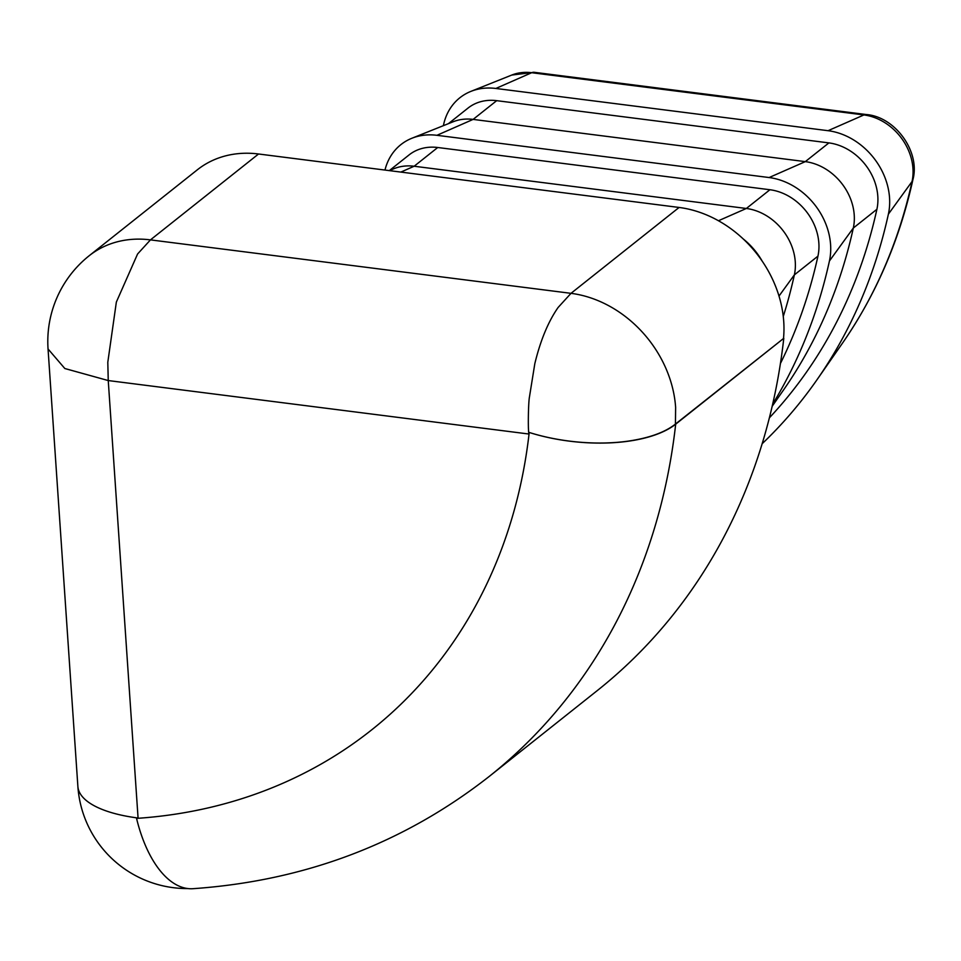 <?xml version="1.0" encoding="UTF-8"?>
<svg xmlns="http://www.w3.org/2000/svg" width="961" height="961" viewBox="0 0 961 961"><rect width="100%" height="100%" fill="white"/><g stroke="black" fill="none" stroke-linecap="round" stroke-linejoin="round"><path stroke-width="1.44" d="M258.545 153.988L150.457 239.878A109.59 89.841 51.5 0 0 89.217 255.71L197.305 169.833A109.59 89.841 51.5 0 1 258.545 153.988L679.091 207.456L571.002 293.333A109.59 89.841 51.5 0 1 675.631 407.404L675.427 424.077L783.792 338.284L675.691 424.161A109.59 48.458 -173.6 0 1 529.223 432.462A109.566 48.446 6.4 0 0 626.728 441.327C648.447 438.312 664.688 432.558 675.427 424.077M679.091 207.456A109.59 89.841 51.5 0 1 783.732 321.515A109.59 89.841 51.5 0 1 783.527 338.2M89.217 255.71A109.59 109.59 0 0 0 48.05 348.975L64.831 368.519L108.245 380.556L107.8 362.273L116.353 302.066L137.567 254.016L150.457 239.878L571.002 293.333L558.101 307.484C548.202 321.683 540.442 340.41 534.821 363.654L529.271 398.13C528.37 404.749 527.997 426.396 528.682 432.294L528.79 434.012L108.245 380.556L138.072 818.015L136.414 817.799A109.59 40.374 176.1 0 1 77.877 786.434A109.59 109.59 0 0 0 187.924 888.565M675.691 424.161A701.362 574.978 51.5 0 1 489.041 776.584L597.129 690.707A701.362 574.978 -128.5 0 0 783.792 338.284M489.041 776.584C403.548 843.482 304.853 880.853 192.969 888.697A109.59 54.597 -93.8 0 1 136.558 818.388L136.414 817.799M136.558 818.388A591.772 485.137 51.5 0 0 529.223 432.462L528.682 432.294M762.205 261.152A64.435 52.831 -128.5 0 0 743.141 238.869M783.263 316.469A599.22 491.251 -128.5 0 0 794.363 274.882A51.281 42.044 -128.5 0 0 746.349 208.477L414.155 166.241A51.281 42.044 -128.5 0 0 394.262 168.571L389.205 170.602M780.416 363.51A599.22 491.251 -128.5 0 0 817.943 256.143A51.281 42.044 -128.5 0 0 769.929 189.737L437.735 147.501A51.281 42.044 -128.5 0 0 409.074 154.925L389.469 170.493M772.656 404.161A612.373 502.026 -128.5 0 0 829.439 260.972A64.435 52.831 -128.5 0 0 769.112 177.545L436.907 135.309A64.435 52.831 -128.5 0 0 411.921 138.24A64.435 52.831 -128.5 0 0 384.977 170.061M772.163 406.299L783.575 389.914A599.22 491.251 -128.5 0 0 853.32 228.033A51.281 42.044 -128.5 0 0 805.306 161.628L473.112 119.404A51.281 42.044 -128.5 0 0 453.22 121.735L411.921 138.24M769.365 417.843A599.22 491.251 -128.5 0 0 876.9 209.294A51.281 42.044 -128.5 0 0 828.899 142.901L496.693 100.665A51.281 42.044 -128.5 0 0 468.031 108.076L448.439 123.645M762.145 443.742A612.373 502.026 -128.5 0 0 817.114 379.583A612.373 502.026 -128.5 0 0 888.396 214.123A64.435 52.831 -128.5 0 0 828.07 130.696L495.864 88.46A64.435 52.831 -128.5 0 0 470.878 91.391A64.435 52.831 -128.5 0 0 443.393 125.663M400.869 172.079L414.155 166.241L437.735 147.501M718.456 220.742L746.349 208.477L769.929 189.737M778.999 296.06L794.363 274.882L817.943 256.143M436.907 135.309L473.112 119.404L496.693 100.665M769.112 177.545L805.306 161.628L828.899 142.901M829.439 260.972L853.32 228.033L876.9 209.294M495.864 88.46L531.709 72.712A51.413 42.152 -128.5 0 0 511.781 75.054L470.878 91.391M828.07 130.696L863.915 114.948L531.709 72.712A21.923 9.61 -82.8 0 1 534.232 72.303L511.781 75.054M888.396 214.123L912.049 181.509A51.413 42.152 -128.5 0 0 863.915 114.948L866.426 114.551L534.232 72.303M842.28 343.437A599.352 491.359 -128.5 0 0 912.049 181.509L912.938 179.527C899.52 240.214 875.964 294.847 842.28 343.437L817.114 379.583M77.877 786.434L48.05 348.975M866.426 114.539C895.376 116.882 920.422 151.766 912.95 179.527"/></g></svg>
